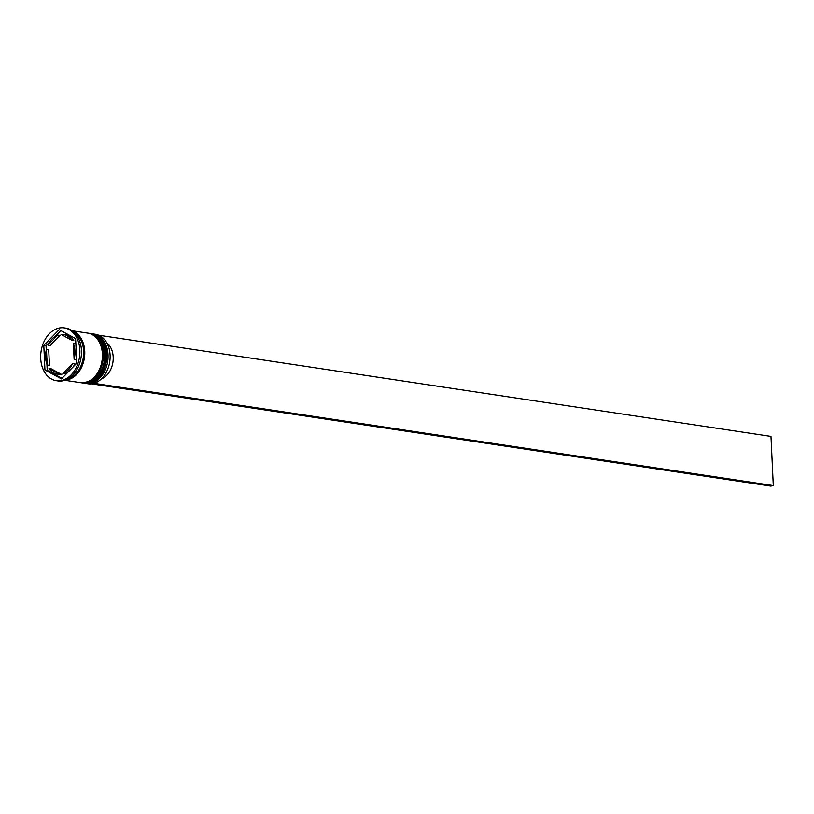 <?xml version="1.0" encoding="UTF-8"?>
<svg xmlns="http://www.w3.org/2000/svg" width="814" height="814" viewBox="0 0 814 814"><rect width="100%" height="100%" fill="white"/><g stroke="black" fill="none" stroke-linecap="round" stroke-linejoin="round"><path stroke-width="1.22" d="M85.979 383.465L88.014 383.781A25.031 18.213 -81.4 0 0 110.094 355.108A25.031 18.213 -81.4 0 0 95.462 334.279L93.427 333.974A25.031 18.213 98.6 0 1 108.059 354.802A25.031 18.213 98.6 0 1 85.979 383.465A25.031 18.213 98.6 0 1 85.307 383.353M92.755 333.882A25.031 18.213 98.6 0 1 93.427 333.974M89.357 333.374A25.031 18.213 98.6 0 1 90.028 333.455A25.031 18.213 98.6 0 1 104.66 354.293A25.031 18.213 98.6 0 1 82.58 382.956A25.031 18.213 98.6 0 1 81.909 382.845M56.308 380.687L57.896 380.932A26.699 19.434 -81.4 0 0 81.441 350.356A26.699 19.434 -81.4 0 0 65.842 328.134L64.255 327.889A26.699 19.434 -81.4 0 0 40.7 358.465A26.699 19.434 -81.4 0 0 56.308 380.687A26.699 19.434 -81.4 0 0 79.864 350.112A26.699 19.434 -81.4 0 0 64.255 327.889M82.58 382.956L83.71 383.129A25.031 18.213 -81.4 0 0 105.8 354.466A25.031 18.213 -81.4 0 0 91.168 333.628L90.028 333.455M64.825 380.291L80.321 382.621A25.031 18.213 -81.4 0 0 102.401 353.958A25.031 18.213 -81.4 0 0 87.77 333.119L72.273 330.789M65.385 380.087A25.031 18.213 -81.4 0 0 84.748 351.292A25.031 18.213 -81.4 0 0 72.751 331.135M66.565 379.599A25.031 18.213 -81.4 0 0 83.618 351.129A25.031 18.213 -81.4 0 0 73.728 331.959M45.594 357.427A20.024 14.571 -81.4 0 0 47.192 365.028L49.451 365.364L48.708 349.644L46.449 349.298A20.024 14.571 -81.4 0 0 45.594 357.427M101.343 378.937A19.689 14.326 -81.4 0 0 113.197 357A19.689 14.326 -81.4 0 0 106.776 342.826M71.54 340.089A20.024 14.571 -81.4 0 0 63.258 334.493A20.024 14.571 -81.4 0 0 61.009 334.391L71.54 340.089L73.809 340.425A20.024 14.571 -81.4 0 0 65.527 334.829L63.258 334.493M76.567 358.852A20.024 14.571 -81.4 0 1 76.374 359.625L74.115 359.279A20.024 14.571 -81.4 0 0 73.372 343.559L75.631 343.895A20.024 14.571 -81.4 0 1 75.895 344.576M67.562 372.629A20.024 14.571 -81.4 0 1 65.11 373.829L62.851 373.484A20.024 14.571 -81.4 0 0 72.65 363.461L74.908 363.797A20.024 14.571 -81.4 0 1 73.352 366.697M49.013 368.498A20.024 14.571 -81.4 0 0 57.295 374.094A20.024 14.571 -81.4 0 0 59.554 374.186L61.813 374.532L51.282 368.834L49.013 368.498L59.554 374.186M57.295 374.094L59.564 374.43A20.024 14.571 -81.4 0 0 61.813 374.532M74.115 359.279L73.372 343.559M62.851 373.484L72.65 363.461M46.449 349.298L47.192 365.028M75.61 338.593L59.117 329.69L43.793 345.38L44.953 369.983L61.437 378.897L76.77 363.197L75.61 338.593M46.937 364.346L47.212 370.329L62.006 378.317M47.212 370.329L44.953 369.983M49.471 342.226L46.052 345.726L46.256 350.071M46.052 345.726L43.793 345.38M60.816 330.606L55.26 336.294M50.183 345.472L59.971 335.439L57.713 335.093A20.024 14.571 -81.4 0 0 47.914 345.126L50.183 345.472M57.713 335.093L47.914 345.126M91.89 383.791L94.353 383.384L773.3 485.582L770.98 436.406L98.789 335.226M91.901 383.913L770.848 486.111L773.3 485.582M84.503 383.252A25.031 18.213 -81.4 0 0 84.615 383.262A25.031 18.213 -81.4 0 0 106.705 354.599A25.031 18.213 -81.4 0 0 92.074 333.771A25.031 18.213 -81.4 0 0 91.951 333.75M91.84 333.73A25.031 18.213 98.6 0 1 106.471 354.568A25.031 18.213 98.6 0 1 84.391 383.231L84.615 383.262C98.463 382.611 105.912 373.097 106.97 354.711C105.891 342.857 100.926 335.877 92.074 333.771L91.504 333.689M81.115 382.733A25.031 18.213 -81.4 0 0 81.227 382.753A25.031 18.213 -81.4 0 0 103.307 354.09A25.031 18.213 -81.4 0 0 88.675 333.252A25.031 18.213 -81.4 0 0 88.563 333.241M88.451 333.221A25.031 18.213 98.6 0 1 103.083 354.059A25.031 18.213 98.6 0 1 80.993 382.722L81.227 382.753C95.075 382.102 102.523 372.588 103.571 354.202C102.493 342.348 97.527 335.368 88.675 333.252L88.105 333.17M73.189 331.481A24.858 18.091 98.6 0 1 84.625 351.322A24.858 18.091 98.6 0 1 65.903 379.884"/></g></svg>
